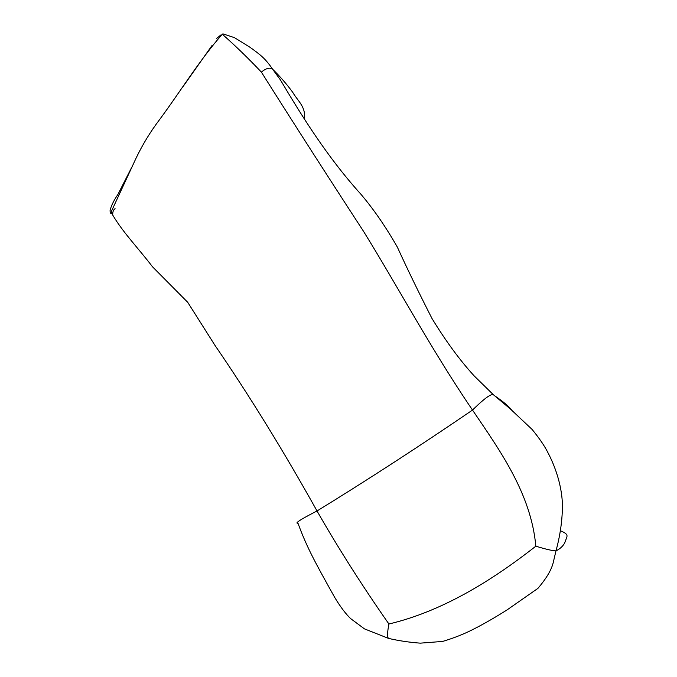<?xml version="1.0" encoding="UTF-8"?>
<svg xmlns="http://www.w3.org/2000/svg" width="677" height="677" viewBox="0 0 677 677"><rect width="100%" height="100%" fill="white"/><g stroke="black" fill="none" stroke-linecap="round" stroke-linejoin="round"><path stroke-width="1.02" d="M388.911 623.999C362.5 586.248 338.534 548.573 317.022 510.983C367.992 479.654 419.816 446.016 472.504 410.067C499.55 449.993 531.064 493.415 535.837 546.178C490.85 581.45 441.582 611.526 388.911 623.999C387.244 632.716 387.151 637.522 388.606 638.419L364.446 628.865L350.61 618.583C345.608 613.777 340.311 606.719 334.7 597.41C314.729 561.673 306.816 547.253 297.982 523.262C293.039 523.609 306.884 516.128 317.022 510.983C283.612 451.102 249.534 395.808 214.804 345.109L187.724 302.306L152.511 266.797C138.159 247.892 121.149 230.662 111.053 212.113L112.737 214.287M304.193 118.957C306.41 107.135 297.499 100.729 292.684 92.241C286.879 84.32 280.193 76.636 272.619 69.198L272.594 69.181C269.928 67.218 266.188 68.182 261.364 72.084C293.302 122.74 327.321 175.758 363.405 231.145C398.389 287.573 431.173 349.307 472.504 410.067C479.198 403.585 489.031 394.166 493.144 394.522L510.475 409.069L532.147 429.489C539.467 438.442 544.782 446.261 548.074 452.938C554.691 465.488 562.672 486.365 562.426 507.784C562.088 522.162 559.93 536.539 555.969 550.9C552.017 550.68 545.307 549.106 535.837 546.178M261.364 72.084C248.12 58.104 235.088 45.486 222.284 34.231C199.571 60.05 180.404 91.513 159.645 119.524C150.506 131.575 142.695 144.362 136.204 157.876L111.053 212.113M511.82 410.169C508.52 406.082 502.943 401.385 495.09 396.087M560.446 530.776C567.775 533.798 567.081 535.38 566.911 536.971L564.669 543.005C562.782 546.356 559.879 548.988 555.969 550.9L553.177 562.799C551.391 569.992 546.305 578.513 537.927 588.372L506.988 609.96C494.675 617.712 483.623 624.067 473.824 629.018C464.447 633.875 454.047 638.013 442.631 641.432L420.315 643.15C409.39 642.355 398.829 640.78 388.615 638.419M222.284 34.231L222.741 33.985M110.266 213.297L110.072 210.665C110.994 206.18 113.601 200.773 117.9 194.46L131.389 167.981L119.837 193.19M272.594 69.181L280.278 79.7C301.68 115.801 327.016 156.742 361.061 194.409C373.806 209.464 385.907 227.04 397.357 247.122C407.241 268.82 418.792 292.625 432.011 318.537C445.855 341.191 459.92 360.325 474.213 375.938L493.161 394.522M222.894 33.85L234.437 37.641L249.695 47.068C260.628 54.905 265.257 58.459 272.619 69.198M220.804 35.009L216.767 38.344M212.028 45.511L183.061 86.563M115.073 208.643C113.457 209.819 112.678 211.706 112.754 214.287"/></g></svg>
